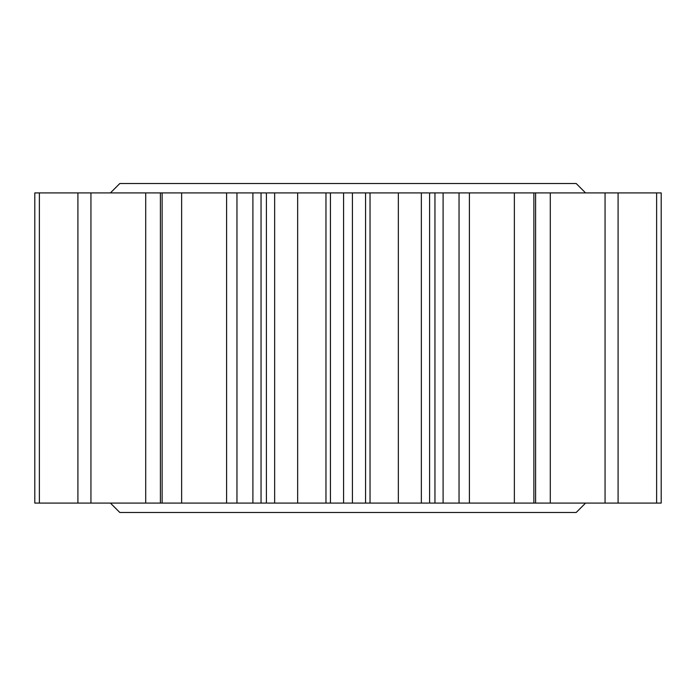 <?xml version="1.0" encoding="UTF-8"?>
<svg xmlns="http://www.w3.org/2000/svg" width="696" height="696" viewBox="0 0 696 696"><rect width="100%" height="100%" fill="white"/><g stroke="black" fill="none" stroke-linecap="round" stroke-linejoin="round"><path stroke-width="1.04" d="M585.58 503.086L576.184 512.482L119.816 512.482L110.42 503.086M110.42 192.914L119.816 183.518L576.184 183.518L585.58 192.914M656.624 503.086L656.624 192.914L661.2 192.914L661.2 503.086L618.091 503.086L618.091 192.914L656.624 192.914M618.091 503.086L605.059 503.086L605.059 192.914L618.091 192.914M605.059 503.086L533.867 503.086L533.867 192.914L605.059 192.914M533.867 503.086L514.361 503.086L514.361 192.914L533.867 192.914M514.361 503.086L429.597 503.086L429.597 192.914L514.361 192.914M428.684 503.086L421.35 503.086L421.35 192.914L428.684 192.914M421.35 503.086L398.338 503.086L398.338 192.914L421.35 192.914M398.338 503.086L297.662 503.086L297.662 192.914L398.338 192.914M297.662 503.086L274.65 503.086L274.65 192.914L297.662 192.914M274.65 503.086L267.316 503.086M267.316 192.914L274.65 192.914M266.403 503.086L181.639 503.086L181.639 192.914L266.403 192.914L266.403 503.086M181.639 503.086L162.133 503.086L162.133 192.914L181.639 192.914M162.133 503.086L90.941 503.086L90.941 192.914L162.133 192.914M90.941 503.086L77.909 503.086L77.909 192.914L90.941 192.914M77.909 503.086L39.376 503.086L39.376 192.914L77.909 192.914M39.376 503.086L34.8 503.086L34.8 192.914L39.376 192.914M550.292 503.086L550.292 192.914M535.598 503.086L535.598 192.914M469.408 503.086L469.408 192.914M459.038 503.086L459.038 192.914M443.1 503.086L443.1 192.914M434.957 503.086L434.957 192.914M370.037 503.086L370.037 192.914M365.574 503.086L365.574 192.914M352.411 503.086L352.411 192.914M343.589 503.086L343.589 192.914M330.426 503.086L330.426 192.914M325.963 503.086L325.963 192.914M261.043 503.086L261.043 192.914M252.9 503.086L252.9 192.914M236.962 503.086L236.962 192.914M226.591 503.086L226.591 192.914M160.402 503.086L160.402 192.914M145.708 503.086L145.708 192.914"/></g></svg>
